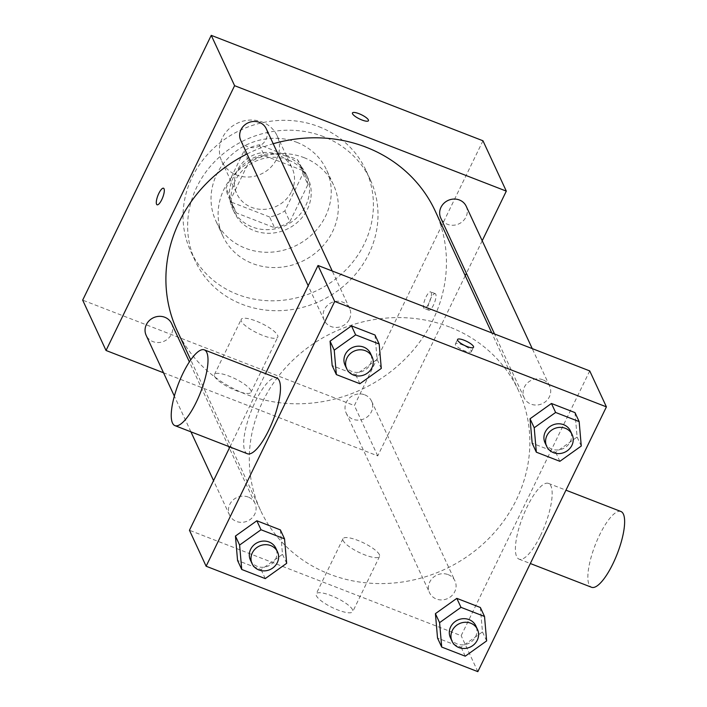 <?xml version="1.0" encoding="UTF-8"?>
<svg xmlns="http://www.w3.org/2000/svg" width="707" height="707" viewBox="0 0 707 707"><rect width="100%" height="100%" fill="white"/><g stroke="black" fill="none" stroke-linecap="round" stroke-linejoin="round"><path stroke-width="0.53" stroke-dasharray="3.54 2.65" d="M276.623 159.084A30.472 28.059 155.1 0 0 277.091 135.709A30.472 28.059 155.1 0 0 237.64 123.089A30.472 28.059 155.1 0 0 221.804 161.364A30.472 28.059 155.1 0 0 248.873 177.006A30.472 28.059 155.1 0 0 276.623 159.084M291.637 191.438A30.472 28.059 155.1 0 0 292.106 168.072A30.472 28.059 155.1 0 0 252.655 155.452A30.472 28.059 155.1 0 0 236.818 193.727A30.472 28.059 155.1 0 0 263.888 209.369A30.472 28.059 155.1 0 0 291.637 191.438M269.597 216.978L231.472 202.184A39.327 36.216 155.1 0 1 228.785 197.456A39.327 36.216 155.1 0 1 226.01 188.053L244.048 150.9A39.327 36.216 155.1 0 1 259.328 144.82L297.453 159.614A39.327 36.216 155.1 0 1 300.139 164.351A39.327 36.216 155.1 0 1 302.923 173.745L284.877 210.898A39.327 36.216 155.1 0 1 269.597 216.978L274.608 227.769L236.483 212.975L231.472 202.184M259.328 144.82L264.338 155.602L302.463 170.396L297.453 159.614M302.923 173.745L307.925 184.536L289.888 221.689L284.877 210.898M307.925 184.536A39.327 36.216 155.1 0 0 305.15 175.133A39.327 36.216 155.1 0 0 302.463 170.396M264.338 155.602A39.327 36.216 155.1 0 0 249.058 161.691L244.048 150.9M236.483 212.975A39.327 36.216 155.1 0 1 233.796 208.238A39.327 36.216 155.1 0 1 231.012 198.844L249.058 161.691M274.608 227.769A39.327 36.216 155.1 0 0 289.888 221.689M286.609 156.38A40.635 37.409 -24.9 0 1 306.325 174.585A40.635 37.409 -24.9 0 1 285.213 225.621A40.635 37.409 -24.9 0 1 232.612 208.786A40.635 37.409 -24.9 0 1 241.679 166.021A40.635 37.409 -24.9 0 1 286.609 156.38M288.279 159.976A40.635 37.409 155.1 0 0 243.349 169.618A40.635 37.409 155.1 0 0 234.282 212.383A40.635 37.409 155.1 0 0 270.374 233.248A40.635 37.409 155.1 0 0 307.368 209.343A40.635 37.409 155.1 0 0 307.996 178.182A40.635 37.409 155.1 0 0 288.279 159.976M231.012 198.844L226.01 188.053M296.852 142.328A60.943 56.118 -24.9 0 1 326.422 169.636A60.943 56.118 -24.9 0 1 294.757 246.186A60.943 56.118 -24.9 0 1 215.856 220.929A60.943 56.118 -24.9 0 1 229.448 156.786A60.943 56.118 -24.9 0 1 296.852 142.328M303.939 157.608A60.943 56.118 -24.9 0 1 333.518 184.916A60.943 56.118 -24.9 0 1 301.845 261.466A60.943 56.118 -24.9 0 1 222.944 236.218A60.943 56.118 -24.9 0 1 236.536 172.066A60.943 56.118 -24.9 0 1 303.939 157.608M318.945 126.721A96.497 88.843 -24.9 0 1 365.766 169.954A96.497 88.843 -24.9 0 1 315.622 291.16A96.497 88.843 -24.9 0 1 190.696 251.179A96.497 88.843 -24.9 0 1 212.224 149.61A96.497 88.843 -24.9 0 1 318.945 126.721M323.532 136.61A96.497 88.843 155.1 0 0 216.81 159.499A96.497 88.843 155.1 0 0 195.282 261.069A96.497 88.843 155.1 0 0 280.997 310.62A96.497 88.843 155.1 0 0 368.86 253.84A96.497 88.843 155.1 0 0 370.353 179.843A96.497 88.843 155.1 0 0 323.532 136.61M482.961 140.773L354.384 405.562L82.675 300.13M364.759 394.851A14.016 12.903 -24.9 0 1 371.564 401.134A14.016 12.903 -24.9 0 1 364.282 418.738A14.016 12.903 -24.9 0 1 346.13 412.932A14.016 12.903 -24.9 0 1 349.258 398.182A14.016 12.903 -24.9 0 1 364.759 394.851M466.196 206.25A14.016 12.903 -24.9 0 1 458.905 223.863A14.016 12.903 -24.9 0 1 440.761 218.048M240.778 140.454A14.016 12.903 155.1 0 0 253.23 147.657A14.016 12.903 155.1 0 0 266 139.412A14.016 12.903 155.1 0 0 266.212 128.656M465.233 275.73L377.741 455.9L163.529 372.783M482.201 240.769L466.399 273.317M171.589 323.541A14.016 12.903 -24.9 0 1 164.298 341.145A14.016 12.903 -24.9 0 1 146.155 335.339M435.176 210.942A142.204 130.936 -24.9 0 1 361.277 389.566A142.204 130.936 -24.9 0 1 177.174 330.646M247.043 153.958A142.204 130.936 -24.9 0 1 273.211 143.742M435.768 294.209A8.891 2.598 -68.8 0 0 435.229 293.644A8.891 2.598 -68.8 0 0 429.6 300.996A8.891 2.598 -68.8 0 0 428.804 310.223A8.891 2.598 -68.8 0 0 433.974 303.992A8.891 2.598 -68.8 0 0 435.768 294.209M377.741 455.9L354.384 405.562M214.601 376.38A20.317 5.258 25.9 0 0 233.239 389.442A20.317 5.258 25.9 0 0 250.985 392.288A20.317 5.258 25.9 0 0 235.007 378.678A20.317 5.258 25.9 0 0 214.433 374.533A20.317 5.258 25.9 0 0 214.601 376.38M241.37 321.234A20.317 5.258 -154.1 0 1 241.211 319.387A20.317 5.258 -154.1 0 1 261.784 323.532A20.317 5.258 -154.1 0 1 277.763 337.142A20.317 5.258 -154.1 0 1 260.017 334.296A20.317 5.258 -154.1 0 1 241.37 321.234M352.457 112.943L352.448 112.952A8.891 2.298 25.9 0 0 361.904 119.978A8.891 2.298 25.9 0 0 368.444 120.72A8.891 2.298 25.9 0 0 368.444 120.711L368.444 120.72M431.199 292.442A8.891 2.598 111.2 0 1 429.414 302.225A8.891 2.598 111.2 0 1 424.235 308.446A8.891 2.598 111.2 0 1 425.031 299.22A8.891 2.598 111.2 0 1 430.669 291.876A8.891 2.598 111.2 0 1 431.199 292.442M157.095 204.791L157.104 204.8A8.891 2.598 -68.8 0 0 157.104 204.8A8.891 2.598 -68.8 0 0 162.734 197.447A8.891 2.598 -68.8 0 0 163.529 188.221L163.529 188.221M449.59 327.023A142.204 130.936 155.1 0 0 292.309 360.764A142.204 130.936 155.1 0 0 260.583 510.436A142.204 130.936 155.1 0 0 386.906 583.461A142.204 130.936 155.1 0 0 516.384 499.787A142.204 130.936 155.1 0 0 518.584 390.741A142.204 130.936 155.1 0 0 449.59 327.023M448.176 574.641A14.016 12.903 -24.9 0 1 454.981 580.924A14.016 12.903 -24.9 0 1 447.69 598.529A14.016 12.903 -24.9 0 1 429.547 592.722A14.016 12.903 -24.9 0 1 429.759 581.976A14.016 12.903 -24.9 0 1 448.176 574.641M349.408 319.202A14.016 12.903 155.1 0 0 349.629 308.455A14.016 12.903 155.1 0 0 331.477 302.64A14.016 12.903 155.1 0 0 324.195 320.253A14.016 12.903 155.1 0 0 336.647 327.447A14.016 12.903 155.1 0 0 349.408 319.202M542.808 379.765A14.016 12.903 155.1 0 0 527.298 383.088A14.016 12.903 155.1 0 0 524.179 397.847A14.016 12.903 155.1 0 0 536.622 405.04A14.016 12.903 155.1 0 0 549.392 396.795A14.016 12.903 155.1 0 0 549.604 386.04A14.016 12.903 155.1 0 0 542.808 379.765M248.201 497.056A14.016 12.903 155.1 0 0 232.691 500.379A14.016 12.903 155.1 0 0 229.572 515.129A14.016 12.903 155.1 0 0 242.015 522.332A14.016 12.903 155.1 0 0 254.785 514.077A14.016 12.903 155.1 0 0 254.997 503.331A14.016 12.903 155.1 0 0 248.201 497.056M589.726 370.91L461.158 635.69L189.449 530.268M229.899 446.957L265.514 373.605M280.379 529.897L282.5 554.323L261.086 569.612L237.561 560.483L261.086 569.612L282.5 554.323L280.379 529.897M574.985 412.605L577.106 437.032L555.693 452.33L532.168 443.192L555.693 452.33L577.106 437.032L574.985 412.605M375.002 335.012L377.123 359.439L355.718 374.737L332.184 365.607L355.718 374.737L377.123 359.439L375.002 335.012M480.353 607.49L482.474 631.917L461.07 647.205L437.536 638.076L461.07 647.205L482.474 631.917L480.353 607.49M477.835 671.65L461.158 635.69M352.59 609.788A20.317 5.258 25.9 0 0 333.951 596.726A20.317 5.258 25.9 0 0 316.206 593.88A20.317 5.258 25.9 0 0 332.184 607.49A20.317 5.258 25.9 0 0 352.749 611.635A20.317 5.258 25.9 0 0 352.59 609.788M247.379 453.735A40.635 11.869 111.2 0 1 255.404 401.47A40.635 11.869 111.2 0 1 276.773 377.971M540.457 535.659A40.635 11.869 -68.8 0 0 548.482 483.402A40.635 11.869 -68.8 0 0 522.72 516.985A40.635 11.869 -68.8 0 0 519.088 559.157A40.635 11.869 -68.8 0 0 540.457 535.659M620.94 511.514A40.635 11.869 -68.8 0 0 595.179 545.097A40.635 11.869 -68.8 0 0 591.538 587.27M379.367 554.642A20.317 5.258 25.9 0 0 360.729 541.58A20.317 5.258 25.9 0 0 342.975 538.734A20.317 5.258 25.9 0 0 358.962 552.344A20.317 5.258 25.9 0 0 379.526 556.489A20.317 5.258 25.9 0 0 379.367 554.642M471.313 350.893A8.891 2.298 -154.1 0 1 471.383 351.697A8.891 2.298 -154.1 0 1 462.387 349.885A8.891 2.298 -154.1 0 1 455.396 343.929A8.891 2.298 -154.1 0 1 463.165 345.175A8.891 2.298 -154.1 0 1 471.313 350.893M450.403 637.67A14.016 12.903 155.1 0 0 462.846 644.872A14.016 12.903 155.1 0 0 475.617 636.618A14.016 12.903 155.1 0 0 475.829 625.872M486.646 640.904L482.474 631.917M465.241 656.193L461.07 647.205M250.419 560.077A14.016 12.903 155.1 0 0 262.871 567.279A14.016 12.903 155.1 0 0 275.633 559.034A14.016 12.903 155.1 0 0 275.854 548.279M286.671 563.311L282.5 554.323M265.258 578.6L261.086 569.612M545.026 442.794A14.016 12.903 155.1 0 0 557.478 449.988A14.016 12.903 155.1 0 0 570.24 441.742A14.016 12.903 155.1 0 0 570.461 430.996M581.278 446.02L577.106 437.032M559.864 461.317L555.693 452.33M345.051 365.201A14.016 12.903 155.1 0 0 357.503 372.395A14.016 12.903 155.1 0 0 370.265 364.149A14.016 12.903 155.1 0 0 370.486 353.403M381.294 368.427L377.123 359.439M359.89 383.724L355.718 374.737M221.804 161.364L236.818 193.727M277.091 135.709L292.106 168.072M307.996 178.182L306.325 174.585M234.282 212.383L232.612 208.786M233.796 208.238L228.785 197.456M305.15 175.133L300.139 164.351M333.518 184.916L326.422 169.636M222.944 236.218L215.856 220.929M370.353 179.843L365.766 169.954M195.282 261.069L190.696 251.179M250.985 392.288L277.763 337.142M214.433 374.533L241.211 319.387M435.229 293.644L430.669 291.876M428.804 310.223L424.235 308.446M518.584 390.741L491.754 332.891M260.583 510.436L190.74 359.89M346.13 412.932L429.547 592.722M371.564 401.134L454.981 580.924M349.629 308.455L332.255 271.011M324.195 320.253L308.181 285.734M549.604 386.04L532.238 348.604M524.179 397.847L494.547 333.978M254.997 503.331L229.36 448.07M228.608 446.453L189.379 361.896M229.572 515.129L213.558 480.619M190.917 431.827L174.346 396.106M519.088 559.157L530.338 563.523M548.482 483.402L565.953 490.181M342.975 538.734L316.206 593.88M379.526 556.489L352.749 611.635M471.383 351.697L473.549 347.252M455.396 343.929L457.553 339.484"/><path stroke-width="1.06" d="M163.529 372.783L106.032 350.478L82.675 300.13L211.252 35.35L482.961 140.773L506.309 191.12L482.201 240.769M361.904 119.978A8.891 2.298 -154.1 0 1 352.457 112.943A8.891 2.298 -154.1 0 1 361.454 114.764A8.891 2.298 -154.1 0 1 368.444 120.711A8.891 2.298 -154.1 0 1 361.904 119.978M106.032 350.478L234.6 85.688L211.252 35.35M234.6 85.688L506.309 191.12M494.547 333.978L440.761 218.048A14.016 12.903 -24.9 0 1 443.89 203.298A14.016 12.903 -24.9 0 1 459.391 199.975A14.016 12.903 -24.9 0 1 466.196 206.25L532.238 348.604M332.255 271.011L266.212 128.656A14.016 12.903 155.1 0 0 248.069 122.85A14.016 12.903 155.1 0 0 240.778 140.454L308.181 285.734M466.399 273.317L465.233 275.73M174.346 396.106L146.155 335.339A14.016 12.903 -24.9 0 1 149.283 320.589A14.016 12.903 -24.9 0 1 164.784 317.257A14.016 12.903 -24.9 0 1 171.589 323.541L189.379 361.896M273.211 143.742A142.204 130.936 -24.9 0 1 366.173 147.233A142.204 130.936 -24.9 0 1 435.176 210.942L491.754 332.891M190.74 359.89L177.174 330.646A142.204 130.936 -24.9 0 1 247.043 153.958M163.529 188.221A8.891 2.598 -68.8 0 0 158.35 194.452A8.891 2.598 -68.8 0 0 156.565 204.235A8.891 2.598 111.2 0 1 158.35 194.443A8.891 2.598 111.2 0 1 163.52 188.221A8.891 2.598 111.2 0 1 162.725 197.447A8.891 2.598 111.2 0 1 157.095 204.791A8.891 2.598 111.2 0 1 156.556 204.235A8.891 2.598 -68.8 0 0 157.095 204.8M368.444 120.711A8.891 2.298 25.9 0 0 361.454 114.764A8.891 2.298 25.9 0 0 352.448 112.952M318.017 265.487L589.726 370.91L606.412 406.87L477.835 671.65L206.126 566.227L334.703 301.438L318.017 265.487L265.514 373.605M206.126 566.227L189.449 530.268L229.899 446.957M334.703 301.438L606.412 406.87M473.478 346.439A8.891 2.298 -154.1 0 1 473.549 347.252A8.891 2.298 -154.1 0 1 464.543 345.44A8.891 2.298 -154.1 0 1 457.553 339.484A8.891 2.298 -154.1 0 1 465.321 340.73A8.891 2.298 -154.1 0 1 473.478 346.439M241.732 569.471L237.561 560.483L235.44 536.056L256.844 520.767L280.379 529.897L256.844 520.767L235.44 536.056L239.602 545.053L261.016 529.755L284.541 538.884L286.671 563.311L265.258 578.6L241.732 569.471L239.602 545.053M536.339 452.188L532.168 443.192L530.047 418.774L551.451 403.476L574.985 412.605L551.451 403.476L530.047 418.774L534.209 427.762L555.622 412.464L579.157 421.602L581.278 446.02L559.864 461.317L536.339 452.188L534.209 427.762M336.355 374.595L332.184 365.607L330.063 341.181L351.476 325.883L375.002 335.012L351.476 325.883L330.063 341.181L334.234 350.168L355.648 334.879L379.173 344.009L381.294 368.427L359.89 383.724L336.355 374.595L334.234 350.168M441.707 647.064L437.536 638.076L435.415 613.649L456.819 598.361L480.353 607.49L456.819 598.361L435.415 613.649L439.586 622.646L460.991 607.348L484.525 616.477L486.646 640.904L465.241 656.193L441.707 647.064L439.586 622.646M204.314 349.859L276.773 377.971A40.635 11.869 111.2 0 1 273.141 420.144A40.635 11.869 111.2 0 1 247.379 453.735L174.921 425.623A40.635 11.869 111.2 0 1 182.945 373.358A40.635 11.869 111.2 0 1 204.314 349.859A40.635 11.869 111.2 0 1 200.682 392.032A40.635 11.869 111.2 0 1 174.921 425.623M530.338 563.523L591.538 587.27A40.635 11.869 -68.8 0 0 612.916 563.779A40.635 11.869 -68.8 0 0 620.94 511.514L565.953 490.181M477.499 629.469L475.829 625.872A14.016 12.903 155.1 0 0 457.685 620.066A14.016 12.903 155.1 0 0 450.403 637.67L452.065 641.267A14.016 12.903 155.1 0 0 464.517 648.469A14.016 12.903 155.1 0 0 477.278 640.215A14.016 12.903 155.1 0 0 477.499 629.469A14.016 12.903 155.1 0 0 459.356 623.662A14.016 12.903 155.1 0 0 452.065 641.267M460.991 607.348L456.819 598.361M484.525 616.477L480.353 607.49M437.536 638.076L435.415 613.649M277.524 551.875L275.854 548.279A14.016 12.903 155.1 0 0 257.702 542.472A14.016 12.903 155.1 0 0 250.419 560.077L252.09 563.673A14.016 12.903 155.1 0 0 264.542 570.876A14.016 12.903 155.1 0 0 277.303 562.622A14.016 12.903 155.1 0 0 277.524 551.875A14.016 12.903 155.1 0 0 259.372 546.069A14.016 12.903 155.1 0 0 252.09 563.673M261.016 529.755L256.844 520.767M284.541 538.884L280.379 529.897M237.561 560.483L235.44 536.056M572.131 434.584L570.461 430.996A14.016 12.903 155.1 0 0 552.308 425.181A14.016 12.903 155.1 0 0 545.026 442.794L546.697 446.391A14.016 12.903 155.1 0 0 559.149 453.585A14.016 12.903 155.1 0 0 571.91 445.339A14.016 12.903 155.1 0 0 572.131 434.584A14.016 12.903 155.1 0 0 553.979 428.778A14.016 12.903 155.1 0 0 546.697 446.391M555.622 412.464L551.451 403.476M579.157 421.602L574.985 412.605M532.168 443.192L530.047 418.774M372.147 357L370.486 353.403A14.016 12.903 155.1 0 0 352.333 347.588A14.016 12.903 155.1 0 0 345.051 365.201L346.722 368.798A14.016 12.903 155.1 0 0 359.174 375.991A14.016 12.903 155.1 0 0 371.935 367.746A14.016 12.903 155.1 0 0 372.147 357A14.016 12.903 155.1 0 0 354.004 351.185A14.016 12.903 155.1 0 0 346.722 368.798M355.648 334.879L351.476 325.883M379.173 344.009L375.002 335.012M332.184 365.607L330.063 341.181M229.36 448.07L228.608 446.453M213.558 480.619L190.917 431.827"/></g></svg>
